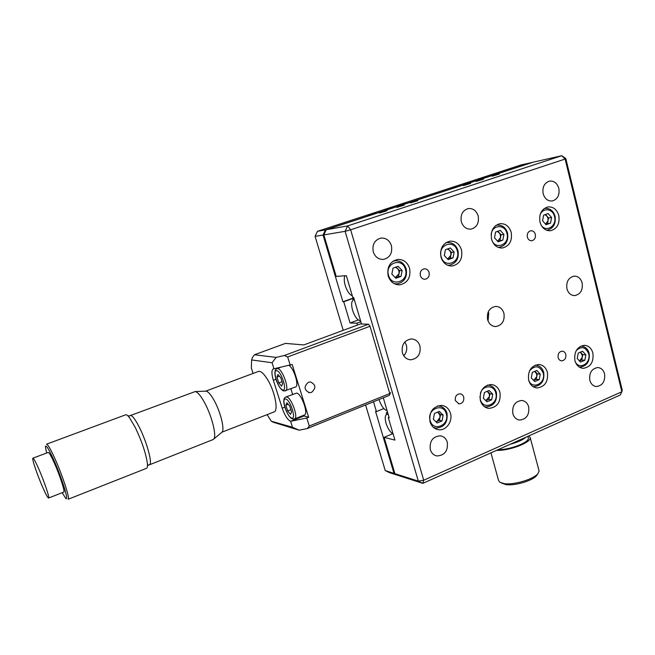<?xml version="1.0" encoding="UTF-8"?>
<svg xmlns="http://www.w3.org/2000/svg" width="655" height="655" viewBox="0 0 655 655"><rect width="100%" height="100%" fill="white"/><g stroke="black" fill="none" stroke-linecap="round" stroke-linejoin="round"><path stroke-width="0.98" d="M457.542 186.2L450.468 188.37L457.542 186.2M405.642 203.132L398.355 205.375L405.642 203.132M470.167 182.082L463.134 184.235L470.167 182.082M485.748 176.997L478.78 179.134L485.748 176.997M375.405 212.99L368.004 215.282L375.405 212.99M392.296 207.479L384.96 209.747L392.296 207.479M358.26 319.951L350.057 322.972L343.744 301.742L342.909 301.758L323.038 235.039L315.096 236.381L343.236 330.333M352.963 298.434L343.744 301.742M360.831 321.72L356.909 323.169L350.057 322.972M356.909 323.169L357.474 325.068M373.506 401.761L376.428 411.586L383.822 408.564M376.428 411.586L375.561 411.406L394.007 473.368L398.551 475.44M398.387 475.505L389.561 472.681L385.238 470.568L394.007 473.368M365.588 404.962L385.238 470.568M353.79 297.861L342.909 301.758M532.245 162.481L521.413 164.823L317.454 231.313L325.437 229.889L323.038 235.039M532.138 162.407L325.437 229.889M315.096 236.381L317.454 231.313M373.268 251.856C375.151 257.071 378.565 259.593 383.511 259.413C389.979 257.661 392.615 253.076 391.412 245.65C389.504 240.303 386 237.781 380.907 238.084C374.586 239.959 372.04 244.552 373.268 251.856M487.615 319.665C489.039 324.069 491.749 326.362 495.745 326.558C502.164 325.273 504.89 320.86 503.932 313.327C502.491 308.832 499.716 306.524 495.606 306.401C489.293 307.793 486.632 312.214 487.615 319.665M488.262 311.805L488.753 313.229L488.057 320.991M402.383 352.808C403.857 357.131 406.64 359.456 410.734 359.8C417.923 358.645 420.993 354.044 419.937 345.979C418.439 341.55 415.573 339.2 411.34 338.946C404.282 340.232 401.294 344.857 402.383 352.808M404.839 341.935L406.329 345.062C407.328 349.156 406.477 352.734 403.758 355.788M566.943 288.822C568.303 293.252 570.906 295.503 574.762 295.601C580.551 294.251 583.015 290.026 582.148 282.911C580.78 278.408 578.119 276.14 574.173 276.115C568.466 277.54 566.051 281.781 566.943 288.822M430.302 449.608C431.473 453.186 433.725 455.307 437.057 455.954C444.745 455.405 448.159 450.82 447.291 442.223C446.104 438.539 443.779 436.402 440.324 435.804C432.742 436.5 429.402 441.102 430.302 449.608M589.811 380.277C590.941 384.092 593.16 386.18 596.476 386.54C602.625 385.566 605.326 381.333 604.573 373.858C603.435 369.969 601.167 367.864 597.769 367.545C591.694 368.609 589.033 372.859 589.811 380.277M512.857 413.723C514.019 417.448 516.279 419.56 519.636 420.051C526.481 419.225 529.494 414.828 528.683 406.845C527.504 403.03 525.187 400.909 521.732 400.467C514.977 401.4 512.014 405.813 512.857 413.723M483.496 179.2L476.316 181.402L483.496 179.2M499.347 174.017L492.224 176.203L499.347 174.017M387.072 210.722L379.507 213.055L387.072 210.722M404.266 205.097L396.774 207.414L404.266 205.097M470.667 183.392L463.437 185.611L470.667 183.392M417.849 200.659L410.415 202.952L417.849 200.659M420.354 275.599C421.206 278.064 422.778 279.284 425.079 279.259C428.305 278.465 429.639 276.205 429.082 272.472C428.223 269.983 426.634 268.763 424.301 268.804C421.108 269.631 419.79 271.899 420.354 275.599M455.356 400.598L459.024 403.889C462.618 403.439 464.182 401.179 463.724 397.094C463.085 395.112 461.841 394.015 459.998 393.786C456.429 394.261 454.881 396.537 455.356 400.598M558.142 357.605C558.748 359.62 559.951 360.7 561.728 360.848C564.847 360.299 566.198 358.154 565.789 354.404C565.175 352.374 563.963 351.285 562.162 351.154C559.059 351.719 557.716 353.872 558.142 357.605M527.357 237.184C528.151 239.632 529.625 240.827 531.786 240.753C534.619 239.951 535.798 237.814 535.315 234.334C534.521 231.862 533.031 230.666 530.845 230.756C528.028 231.583 526.874 233.72 527.357 237.184M543.159 193.733C544.813 198.858 547.85 201.273 552.28 200.987C557.61 199.284 559.796 195.075 558.838 188.37C557.184 183.163 554.089 180.739 549.561 181.107C544.321 182.884 542.184 187.093 543.159 193.733M461.325 221.734C463.093 226.917 466.319 229.381 471.01 229.127C476.856 227.391 479.239 223.003 478.175 215.97C476.382 210.681 473.09 208.208 468.284 208.56C462.553 210.394 460.236 214.791 461.325 221.734M574.918 360.651C576.351 365.4 579.135 367.963 583.269 368.339C590.638 367.07 593.848 361.978 592.898 353.053C591.457 348.198 588.608 345.619 584.342 345.308C577.088 346.7 573.944 351.817 574.918 360.651M539.998 222.168C541.89 228.079 545.41 230.937 550.56 230.732C557.184 228.808 559.927 223.732 558.797 215.503C556.881 209.469 553.287 206.603 547.998 206.915C541.505 208.953 538.836 214.038 539.998 222.168M528.659 380.211C530.108 384.911 532.933 387.49 537.125 387.956C544.968 386.777 548.391 381.562 547.392 372.294C545.918 367.48 543.02 364.876 538.688 364.491C530.968 365.809 527.619 371.049 528.659 380.211M491.586 239.321C493.551 245.257 497.186 248.147 502.5 247.991C509.508 246.051 512.407 240.844 511.195 232.369C509.213 226.294 505.48 223.396 500.011 223.674C493.15 225.746 490.341 230.961 491.586 239.321M480.402 400.614C481.883 405.24 484.725 407.836 488.941 408.401C497.325 407.353 501.001 402.006 499.953 392.353C498.455 387.596 495.516 384.984 491.144 384.493C482.891 385.705 479.313 391.084 480.402 400.614M441.028 257.235C443.067 263.187 446.825 266.11 452.294 266.012C459.736 264.071 462.815 258.733 461.513 249.973C459.45 243.865 455.593 240.925 449.944 241.171C442.665 243.259 439.701 248.613 441.028 257.235M430.04 421.91C431.522 426.43 434.371 429.033 438.58 429.729C446.112 430.925 453.006 421.312 450.443 413.28C448.929 408.622 445.981 405.985 441.585 405.38C432.742 406.444 428.894 411.954 430.04 421.91M388.186 275.96C390.29 281.904 394.154 284.868 399.771 284.843C407.713 282.927 410.988 277.442 409.604 268.37C407.467 262.237 403.48 259.265 397.651 259.454C389.921 261.55 386.761 267.043 388.186 275.96M395.595 284.278L396.242 283.942M394.736 260.813L394.048 260.575M361.511 324.012L353.708 297.583L352.832 297.607L346.348 275.673L336.203 276.41L323.848 234.908L326.255 229.741L347.625 225.918L561.769 155.718L533.227 162.162L326.255 229.741M565.805 158.567L561.769 155.718L565.109 159.059L565.805 158.567L622.25 390.208L621.849 391.764L565.109 159.059L350.654 229.79L423.719 480.221L621.849 391.764L620.236 394.998L422.835 483.357L399.288 475.8L394.908 473.655L418.316 481.13L423.719 480.221L422.835 483.357L418.316 481.13L345.119 231.33L323.848 234.908M347.625 225.918L350.654 229.79L345.119 231.33L347.625 225.918M392.566 433.782L384.1 437.343L394.932 440.103L388.276 417.571L389.193 417.767L383.298 397.806M384.1 437.343L394.908 473.655M389.037 417.26L388.276 417.571M525.875 437.237C522.674 439.988 517.417 442.346 510.089 444.295C517.417 442.346 522.674 439.988 525.875 437.237M501.312 482.989L505.971 484.618C514.699 486.018 532.646 480.721 536.609 475.571L537.387 474.425M490.947 452.867L498.439 480.058L499.585 482.113L504.162 483.627C513.757 485.167 533.563 479.313 537.911 473.655L539.114 471.06L538.811 469.905M496.58 450.345C508.763 451.017 530.894 442.714 530.263 437.777L529.019 435.829M498.201 449.625C509.402 450.042 528.937 442.608 528.389 438.187L528.135 437.229M360.569 320.827C357.491 320.36 354.822 316.848 352.578 310.282C351.145 304.894 351.367 301.447 353.241 299.933L354.33 299.712M353.88 298.181L352.996 298.205L353.806 297.91M352.947 300.137L352.996 298.205M352.3 295.798C349.467 294.619 347.109 291.18 345.226 285.465C344.031 281.183 343.949 277.949 344.964 275.771M387.097 410.66C383.912 409.67 381.235 405.985 379.048 399.607L379.024 399.534M393.164 434.126C390.224 432.316 387.85 428.697 386.057 423.253C384.804 418.684 384.976 415.753 386.548 414.468L388.178 414.32M387.989 413.706L386.728 414.369L386.245 412.781L387.563 412.241M437.614 405.895L440.447 406.256M437.704 412.101L439.857 414.902L439.964 417.497L436.983 421.402L435.862 421.705M437.859 412.036L440.512 414.631L439.415 420.371L435.984 421.828M433.348 419.257L434.453 413.469L439.349 411.406L443.14 415.123L442.051 420.895L437.163 422.966L433.348 419.257M440.512 414.631L443.14 415.123M439.415 420.371L442.051 420.895M438.703 405.92C442.837 406.509 445.605 408.966 446.997 413.289C447.971 422.45 444.295 427.396 435.96 428.124L433.463 427.428M487.361 385.115L489.408 385.304M487.255 391.289L489.31 394.056L489.4 396.602L485.813 400.631M483.357 398.142L484.43 392.476L489.129 390.503L492.732 394.179L491.668 399.828L486.984 401.818L483.357 398.142M487.41 391.223L489.932 393.794L492.732 394.179M489.932 393.794L488.867 399.411L491.668 399.828M488.867 399.411L485.863 400.68M488.098 385.124C492.249 385.607 495.008 388.055 496.392 392.451C497.333 401.212 493.903 406.034 486.1 406.935L484.25 406.55M535.069 365.203L536.494 365.293M534.758 371.336L536.707 374.07L536.781 376.568L533.653 380.408M534.898 371.279L537.305 373.817L536.265 379.319L533.661 380.424M531.27 377.91L532.327 372.359L536.83 370.468L540.269 374.111L539.221 379.638L534.734 381.546L531.27 377.91M537.305 373.817L540.269 374.111M536.265 379.319L539.221 379.638M535.503 365.203C539.638 365.596 542.381 368.02 543.732 372.474C544.633 380.874 541.415 385.59 534.079 386.614L532.777 386.425M580.862 346.102L581.779 346.143M580.322 352.194L582.18 354.895L582.246 357.352L579.511 360.987L581.738 360.045L584.833 360.275L580.526 362.1L577.227 358.498L578.259 353.061L582.582 351.252L585.857 354.854L584.833 360.275M580.461 352.136L582.754 354.658L585.857 354.854M582.754 354.658L581.738 360.045M581.026 346.102C585.128 346.421 587.838 348.82 589.156 353.307C590.016 361.396 586.978 365.998 580.052 367.111L579.208 367.037M544.166 208.544L544.911 208.396C549.93 208.102 553.319 210.722 555.063 216.248C556.095 223.715 553.491 228.341 547.261 230.126L546.434 230.183M544.878 214.709L546.843 215.978L547.957 218.172L548.03 220.735L545.566 224.182L550.536 223.118L546.033 224.722L542.569 220.735L543.634 215.143L548.145 213.555L551.592 217.542L550.536 223.118M545.541 214.48L548.554 217.959L547.506 223.502M548.554 217.959L551.592 217.542M495.933 225.361L497.096 225.107C502.254 224.845 505.742 227.498 507.559 233.057C508.665 240.753 505.93 245.494 499.372 247.287L498.046 247.32M497.17 231.493L499.225 232.771L500.404 234.998L500.485 237.609L497.653 241.261L502.827 240.123L498.127 241.793L494.492 237.765L495.581 232.05L500.289 230.396L503.908 234.433L502.827 240.123M497.857 231.248L501.026 234.777L503.908 234.433M501.026 234.777L499.953 240.442M445.539 242.931L447.209 242.547C452.499 242.325 456.093 245.011 457.992 250.603C459.163 258.561 456.289 263.425 449.355 265.193L447.398 265.16M447.381 249.006L449.535 250.292L450.771 252.56L450.877 255.221L447.611 259.069M448.102 248.753L451.426 252.322L450.329 258.111L447.619 259.077M444.303 255.532L445.416 249.694L450.337 247.967L454.136 252.052L453.031 257.865L448.126 259.617L444.303 255.532M451.426 252.322L454.136 252.052M450.329 258.111L453.031 257.865M392.836 261.32L395.121 260.764C400.549 260.6 404.25 263.326 406.206 268.935C407.459 277.171 404.413 282.166 397.061 283.91L394.302 283.713M395.366 267.297L397.626 268.599L398.936 270.9L399.051 273.618L395.301 277.654M391.862 274.109L392.992 268.132L398.142 266.323L402.137 270.466L401.007 276.41L395.874 278.244L391.862 274.109M396.119 267.035L399.615 270.654L402.137 270.466M399.615 270.654L398.494 276.574L401.007 276.41M398.494 276.574L395.342 277.695M311.551 392.37C316.291 388.096 315.906 384.616 310.421 381.939L308.407 382.242C303.674 386.466 304.018 389.946 309.447 392.681L311.551 392.37M302.872 415.614L308.677 417.26L292.171 364.458L273.217 368.953C271.473 370.255 271.506 374.021 273.34 380.252L282.207 408.171C284.753 415.426 287.553 419.806 290.607 421.296L306.777 418.013L309.291 426.037L389.774 393.54L370.018 326.264L287.66 356.942L290.239 365.179M290.861 388.8L292.613 394.375M308.677 417.26L306.777 418.013M274.003 368.863L272.062 362.739L276.156 357.393L284.295 355.509L368.511 324.225L360.397 323.979L303.797 344.931L285.441 343.392L254.443 354.764L252.535 357.294L251.594 359.947L251.348 368.02L253.084 373.424M272.062 362.739L251.594 359.947M254.443 354.764L276.156 357.393M267.15 414.656L271.244 421.19L273.364 422.279L299.122 430.179L292.498 427.273L290.607 421.296L303.805 416.031M287.66 356.942L284.295 355.509M368.511 324.225L370.018 326.264M271.244 421.19L292.498 427.273M389.398 395.333L390.593 392.673L389.398 395.333L307.211 428.575L299.122 430.179M307.211 428.575L309.291 426.037M289.092 365.441C294.128 368.609 299.335 386.008 295.569 386.982L295.454 387.023M277.933 374.48L280.782 377.738L282.641 383.617L281.634 386.18L278.801 382.905L276.959 377.084L277.933 374.48M282.027 381.677L278.801 382.905M279.407 376.158L276.959 377.084M285.907 396.979L296.609 393.082C301.415 393.475 308.685 413.804 304.46 414.983L304.354 415.024M286.882 402.76L289.747 406.116L291.59 411.93L290.542 414.328L287.684 410.955L285.858 405.199L286.882 402.76M290.877 409.694L287.684 410.955M288.184 404.291L285.858 405.199M273.946 411.987L222.045 432.136C224.87 429.459 220.563 411.921 214.193 400.532C210.869 394.58 208.143 391.461 206.014 391.166L205.711 391.174M212.981 439.603L213.751 439.055C216.895 436.074 211.811 415.72 204.466 402.457C200.643 395.538 197.54 391.911 195.149 391.567L130.435 415.524M146.442 468.341L146.573 468.292C147.383 467.858 147.645 466.204 147.359 463.306C145.877 453.252 141.84 441.29 135.241 427.42L129.395 417.562C127.684 415.36 126.407 414.451 125.58 414.828L46.579 444.18M46.497 444.213C47.61 444.025 50.304 448.585 54.578 457.894C62.34 474.85 70.265 499.135 68.177 499.249L146.573 468.292M62.184 492.699L65.606 498.16C69.659 502.893 61.783 477.438 53.374 459.04C48.347 448.167 45.694 444.123 45.416 446.906L46.62 453.031M63.756 492.085L63.805 492.061C65.287 491.954 59.572 474.531 54.021 462.356C50.943 455.626 49.002 452.318 48.2 452.441L32.93 458.164M42.862 487.656C45.932 494.574 47.84 498.029 48.585 498.021C49.862 497.996 43.95 480.533 38.473 468.259C35.435 461.464 33.569 458.107 32.881 458.181C31.653 458.402 37.499 475.587 42.862 487.656M274.126 411.921C278.563 410.66 275.018 392.026 267.928 380.17C263.99 373.628 260.788 370.722 258.324 371.467L205.605 391.182M446.284 413.796C443.443 402.055 426.47 409.105 430.171 420.6C433.143 432.357 449.96 425.144 446.284 413.796M479.935 396.545L480.311 399.427C483.103 410.988 499.208 404.069 495.745 392.91C493.886 384.559 482.498 384.944 480.377 393.516M528.552 379.802C531.762 390.445 546.327 383.445 543.151 372.892C539.573 365.596 535.029 364.917 529.527 370.836M575.344 362.01C579.609 370.452 591.367 363.001 588.632 353.684C585.668 346.945 581.542 345.897 576.253 350.564M541.055 225.001C545.975 233.139 557.249 225.934 554.49 216.518C552.82 208.421 542.602 207.316 540.007 215.045M491.618 239.452C494.934 250.873 510.302 244.651 506.929 233.36C504.882 223.764 491.938 224.69 491.152 234.588M457.288 250.939C454.447 238.715 437.409 244.634 441.118 256.662C444.09 268.91 460.964 262.819 457.288 250.939M405.429 269.303C402.399 256.85 384.591 263.032 388.521 275.288C391.69 287.766 409.326 281.396 405.429 269.303M284.81 407.148L282.207 408.171M275.968 379.253L273.34 380.252M282.829 389.946C287.733 391.42 281.273 370.935 276.738 370.689C271.989 369.559 278.301 389.463 282.829 389.946M283.754 390.929C278.178 389.529 271.489 370.386 276.967 368.7L277.695 368.618C282.387 368.724 289.805 389.7 285.564 390.839L285.474 390.871M291.712 418.046C296.69 419.83 290.312 399.599 285.695 399.018C280.872 397.569 287.119 417.243 291.712 418.046M292.523 418.963C287.504 417.775 280.258 398.698 285.801 397.02L286.653 396.955C291.352 397.397 298.672 417.8 294.553 418.93L294.463 418.971M129.395 417.562L128.544 415.876L130.296 415.581C132.081 415.123 135.069 418.971 139.253 427.117C146.835 441.92 152.795 463.928 149.545 464.592L149.389 464.649M495.09 326.534L495.745 326.558M409.629 359.693L410.734 359.8M435.493 455.544L437.057 455.954M595.772 386.466L596.476 386.54M518.596 419.871L519.636 420.051M458.426 403.791L459.024 403.889M582.467 368.274L583.269 368.339M536.093 387.834L537.125 387.956M487.623 408.188L488.941 408.401M436.869 429.361L438.58 429.729M399.165 284.868L399.771 284.843M539.114 471.06L530.263 437.777M536.609 475.571L537.911 473.655M528.389 438.187L527.889 436.328M353.471 299.826L354.257 299.458M308.472 392.492L309.447 392.681M284.098 391.002L295.569 386.982M280.381 367.414L277.081 368.659M292.9 419.069L294.553 418.93L304.46 414.983M222.045 432.136L213.751 439.055M213.145 439.538L147.981 465.377L147.359 463.306M63.805 492.061L48.585 498.021M206.014 391.166L195.149 391.567"/></g></svg>
